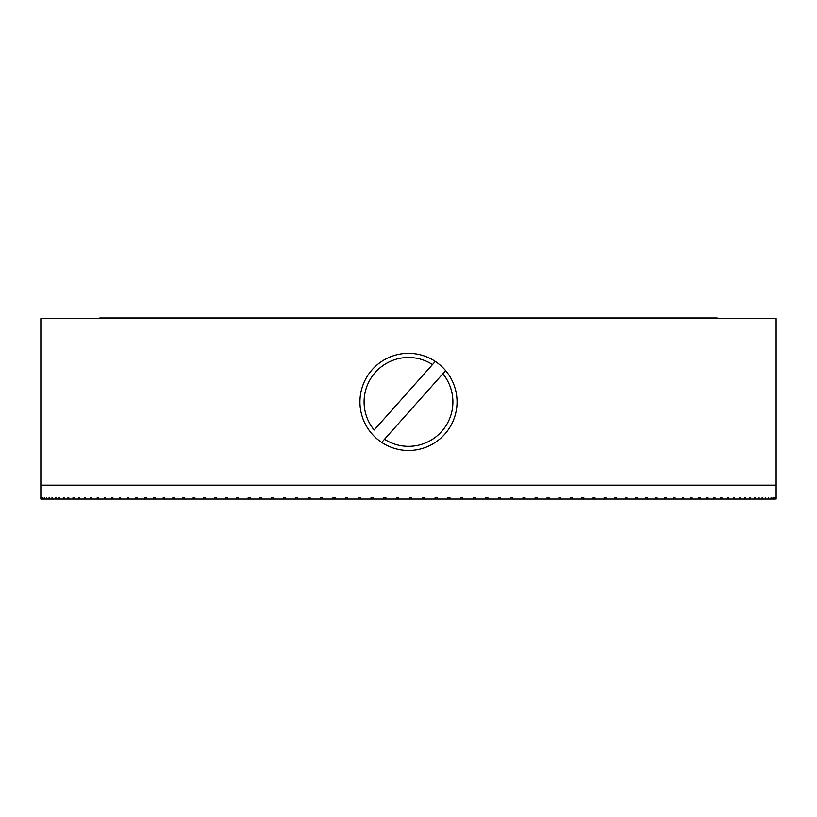 <?xml version="1.0" encoding="UTF-8"?>
<svg xmlns="http://www.w3.org/2000/svg" width="817" height="817" viewBox="0 0 817 817"><rect width="100%" height="100%" fill="white"/><g stroke="black" fill="none" stroke-linecap="round" stroke-linejoin="round"><path stroke-width="1.23" d="M583.787 497.635L583.787 499.024L593.162 499.024L593.162 497.635L594.96 497.635L594.96 499.024L604.141 499.024L604.141 497.635L605.897 497.635L605.897 499.024L614.884 499.024L614.884 497.635L616.61 497.635L616.61 499.024L625.383 499.024L625.383 497.635L627.058 497.635L627.058 499.024L635.606 499.024L635.606 497.635L637.24 497.635L637.24 499.024L645.563 499.024L645.563 497.635L647.146 497.635L647.146 499.024L655.224 499.024L655.224 497.635L656.766 497.635L656.766 499.024L664.589 499.024L664.589 497.635L666.069 497.635L666.069 499.024L673.637 499.024L673.637 497.635L675.077 497.635L675.077 499.024L682.358 499.024L682.358 497.635L683.747 497.635L683.747 499.024L690.753 499.024L690.753 497.635L692.081 497.635L692.081 499.024L698.801 499.024L698.801 497.635L700.077 497.635L700.077 499.024L706.501 499.024L706.501 497.635L707.716 497.635L707.716 499.024L713.833 499.024L713.833 497.635L714.987 497.635L714.987 499.024L720.798 499.024L720.798 497.635L721.891 497.635L721.891 499.024L727.375 499.024L727.375 497.635L728.407 497.635L728.407 499.024L733.564 499.024L733.564 497.635L734.534 497.635L734.534 499.024L739.365 499.024L739.365 497.635L740.263 497.635L740.263 499.024L744.757 499.024L744.757 497.635L745.594 497.635L745.594 499.024L749.74 499.024L749.74 497.635L750.506 497.635L750.506 499.024L754.305 499.024L754.305 497.635L755.01 497.635L755.01 499.024L758.452 499.024L758.452 497.635L759.085 497.635L759.085 499.024L762.169 499.024L762.169 497.635L762.731 497.635L762.731 499.024L765.458 499.024L765.458 497.635L765.958 499.024L768.317 499.024L768.317 497.635L768.736 499.024L770.727 499.024L771.085 497.635L771.085 499.024L772.708 499.024L772.984 497.635L772.984 499.024L774.24 499.024L774.445 497.635L774.445 499.024L775.323 499.024L775.456 497.635L775.956 499.024L776.017 497.635L776.15 499.024L776.15 485.155L40.85 485.155L40.85 318.671L776.15 318.671L776.15 485.155L40.85 485.155L40.85 499.024L41.105 497.635L41.197 499.024L41.81 499.024L41.81 497.635L41.973 499.024L42.964 499.024L42.964 497.635L43.199 499.024L44.567 499.024L44.567 497.635L44.864 499.024L46.6 499.024L46.6 497.635L46.977 499.024L49.081 499.024L49.081 497.635L49.531 499.024L52.002 499.024L52.002 497.635L52.523 499.024L55.362 499.024L55.362 497.635L55.944 497.635L55.944 499.024L59.141 499.024L59.141 497.635L59.794 497.635L59.794 499.024L63.348 499.024L63.348 497.635L64.073 497.635L64.073 499.024L67.985 499.024L67.985 497.635L68.771 497.635L68.771 499.024L73.03 499.024L73.03 497.635L73.887 497.635L73.887 499.024L78.483 499.024L78.483 497.635L79.402 497.635L79.402 499.024L84.335 499.024L84.335 497.635L85.325 497.635L85.325 499.024L90.585 499.024L90.585 497.635L91.637 497.635L91.637 499.024L97.223 499.024L97.223 497.635L98.336 497.635L98.336 499.024L104.249 499.024L104.249 497.635L105.413 497.635L105.413 499.024L111.633 499.024L111.633 497.635L112.869 497.635L112.869 499.024L119.384 499.024L119.384 497.635L120.671 497.635L120.671 499.024L127.483 499.024L127.483 497.635L128.831 497.635L128.831 499.024L135.928 499.024L135.928 497.635L137.327 497.635L137.327 499.024L144.701 499.024L144.701 497.635L146.161 497.635L146.161 499.024L153.8 499.024L153.8 497.635L155.312 497.635L155.312 499.024L163.216 499.024L163.216 497.635L164.768 497.635L164.768 499.024L172.918 499.024L172.918 497.635L174.521 497.635L174.521 499.024L182.916 499.024L182.916 497.635L184.56 497.635L184.56 499.024L193.18 499.024L193.18 497.635L194.875 497.635L194.875 499.024L203.709 499.024L203.709 497.635L205.445 497.635L205.445 499.024L214.493 499.024L214.493 497.635L216.26 497.635L216.26 499.024L225.512 499.024L225.512 497.635L227.32 497.635L227.32 499.024L236.756 499.024L236.756 497.635L238.595 497.635L238.595 499.024L248.205 499.024L248.205 497.635L250.073 497.635L250.073 499.024L259.847 499.024L259.847 497.635L261.746 497.635L261.746 499.024L271.673 499.024L271.673 497.635L273.603 497.635L273.603 499.024L283.662 499.024L283.662 497.635L285.623 497.635L285.623 499.024L295.805 499.024L295.805 497.635L297.786 497.635L297.786 499.024L308.091 499.024L308.091 497.635L310.092 497.635L310.092 499.024L320.499 499.024L320.499 497.635L322.521 497.635L322.521 499.024L333.009 499.024L333.009 497.635L335.041 497.635L335.041 499.024L345.611 499.024L345.611 497.635L347.664 497.635L347.664 499.024L358.285 499.024L358.285 497.635L360.348 497.635L360.348 499.024L371.03 499.024L371.03 497.635L373.103 497.635L373.103 499.024L383.816 499.024L383.816 497.635L385.89 497.635L385.89 499.024L396.633 499.024L396.633 497.635L398.716 497.635L398.716 499.024L409.46 499.024L409.46 497.635L411.543 497.635L411.543 499.024L422.297 499.024L422.297 497.635L424.37 497.635L424.37 499.024L435.104 499.024L435.104 497.635L437.187 497.635L437.187 499.024L447.89 499.024L447.89 497.635L449.963 497.635L449.963 499.024L460.625 499.024L460.625 497.635L462.677 497.635L462.677 499.024L473.288 499.024L473.288 497.635L475.341 497.635L475.341 499.024L485.88 499.024L485.88 497.635L487.912 497.635L487.912 499.024L498.38 499.024L498.38 497.635L500.392 497.635L500.392 499.024L510.768 499.024L510.768 497.635L512.759 497.635L512.759 499.024L523.023 499.024L523.023 497.635L525.004 497.635L525.004 499.024L535.145 499.024L535.145 497.635L537.106 497.635L537.106 499.024L547.114 499.024L547.114 497.635L549.044 497.635L549.044 499.024L558.92 499.024L558.92 497.635L560.809 497.635L560.809 499.024L570.532 499.024L570.532 497.635L572.4 497.635L572.4 499.024L581.949 499.024L581.949 497.635L583.787 497.635L581.949 497.635M594.96 497.635L593.162 497.635M605.897 497.635L604.141 497.635M616.61 497.635L614.884 497.635M627.058 497.635L625.383 497.635M637.24 497.635L635.606 497.635M647.146 497.635L645.563 497.635M656.766 497.635L655.224 497.635M666.069 497.635L664.589 497.635M675.077 497.635L673.637 497.635M683.747 497.635L682.358 497.635M692.081 497.635L690.753 497.635M700.077 497.635L698.801 497.635M707.716 497.635L706.501 497.635M714.987 497.635L713.833 497.635M721.891 497.635L720.798 497.635M728.407 497.635L727.375 497.635M734.534 497.635L733.564 497.635M740.263 497.635L739.365 497.635M745.594 497.635L744.757 497.635M750.506 497.635L749.74 497.635M755.01 497.635L754.305 497.635M759.085 497.635L758.452 497.635M762.731 497.635L762.169 497.635M99.123 318.671L99.817 317.976L717.183 317.976L717.877 318.671M762.731 499.024L762.169 499.024M759.085 499.024L758.452 499.024M755.01 499.024L754.305 499.024M750.506 499.024L749.74 499.024M745.594 499.024L744.757 499.024M740.263 499.024L739.365 499.024M734.534 499.024L733.564 499.024M728.407 499.024L727.375 499.024M721.891 499.024L720.798 499.024M714.987 499.024L713.833 499.024M707.716 499.024L706.501 499.024M700.077 499.024L698.801 499.024M692.081 499.024L690.753 499.024M683.747 499.024L682.358 499.024M675.077 499.024L673.637 499.024M666.069 499.024L664.589 499.024M656.766 499.024L655.224 499.024M647.146 499.024L645.563 499.024M637.24 499.024L635.606 499.024M627.058 499.024L625.383 499.024M616.61 499.024L614.884 499.024M605.897 499.024L604.141 499.024M594.96 499.024L593.162 499.024M583.787 499.024L581.949 499.024M572.4 499.024L570.532 499.024M560.809 499.024L558.92 499.024M549.044 499.024L547.114 499.024M537.106 499.024L535.145 499.024M525.004 499.024L523.023 499.024M512.759 499.024L510.768 499.024M500.392 499.024L498.38 499.024M487.912 499.024L485.88 499.024M475.341 499.024L473.288 499.024M462.677 499.024L460.625 499.024M449.963 499.024L447.89 499.024M437.187 499.024L435.104 499.024M424.37 499.024L422.297 499.024M411.543 499.024L409.46 499.024M398.716 499.024L396.633 499.024M385.89 499.024L383.816 499.024M373.103 499.024L371.03 499.024M360.348 499.024L358.285 499.024M347.664 499.024L345.611 499.024M335.041 499.024L333.009 499.024M322.521 499.024L320.499 499.024M310.092 499.024L308.091 499.024M297.786 499.024L295.805 499.024M285.623 499.024L283.662 499.024M273.603 499.024L271.673 499.024M261.746 499.024L259.847 499.024M250.073 499.024L248.205 499.024M238.595 499.024L236.756 499.024M227.32 499.024L225.512 499.024M216.26 499.024L214.493 499.024M205.445 499.024L203.709 499.024M194.875 499.024L193.18 499.024M184.56 499.024L182.916 499.024M174.521 499.024L172.918 499.024M164.768 499.024L163.216 499.024M155.312 499.024L153.8 499.024M146.161 499.024L144.701 499.024M137.327 499.024L135.928 499.024M128.831 499.024L127.483 499.024M120.671 499.024L119.384 499.024M112.869 499.024L111.633 499.024M105.413 499.024L104.249 499.024M98.336 499.024L97.223 499.024M91.637 499.024L90.585 499.024M85.325 499.024L84.335 499.024M79.402 499.024L78.483 499.024M73.887 499.024L73.03 499.024M68.771 499.024L67.985 499.024M64.073 499.024L63.348 499.024M59.794 499.024L59.141 499.024M55.944 499.024L55.362 499.024M52.523 499.024L52.002 499.024M40.85 499.024L40.85 497.635L40.86 499.024M397.654 497.635L397.654 499.024M411.36 497.635L411.36 499.024M422.297 497.635L422.971 497.635L422.971 499.024M460.625 497.635L462.677 497.635M473.288 497.635L475.341 497.635M485.88 497.635L487.912 497.635M498.38 497.635L500.392 497.635M510.768 497.635L512.759 497.635M523.023 497.635L525.004 497.635M535.145 497.635L537.106 497.635M547.114 497.635L549.044 497.635M558.92 497.635L560.809 497.635M570.532 497.635L572.4 497.635M52.002 497.635L52.523 497.635M55.362 497.635L55.944 497.635M59.141 497.635L59.794 497.635M63.348 497.635L64.073 497.635M67.985 497.635L68.771 497.635M73.03 497.635L73.887 497.635M78.483 497.635L79.402 497.635M84.335 497.635L85.325 497.635M90.585 497.635L91.637 497.635M97.223 497.635L98.336 497.635M104.249 497.635L105.413 497.635M111.633 497.635L112.869 497.635M119.384 497.635L120.671 497.635M127.483 497.635L128.831 497.635M135.928 497.635L137.327 497.635M144.701 497.635L146.161 497.635M153.8 497.635L155.312 497.635M163.216 497.635L164.768 497.635M172.918 497.635L174.521 497.635M182.916 497.635L184.56 497.635M193.18 497.635L194.875 497.635M203.709 497.635L205.445 497.635M214.493 497.635L216.26 497.635M225.512 497.635L227.32 497.635M236.756 497.635L238.595 497.635M248.205 497.635L250.073 497.635M259.847 497.635L261.746 497.635M271.673 497.635L273.603 497.635M283.662 497.635L285.623 497.635M295.805 497.635L297.786 497.635M308.091 497.635L310.092 497.635M320.499 497.635L322.521 497.635M333.009 497.635L335.041 497.635M345.611 497.635L347.664 497.635M358.285 497.635L360.348 497.635M445.653 370.642A48.56 48.56 0 0 1 381.702 442.405A48.56 48.56 0 0 1 408.5 353.353A48.56 48.56 0 0 1 445.653 370.642L442.855 373.788A44.394 44.394 0 0 1 384.501 439.26L381.702 442.405M432.499 364.556L374.145 430.028A44.394 44.394 0 0 1 432.499 364.556L435.298 361.42M442.855 373.788L384.501 439.26"/></g></svg>
